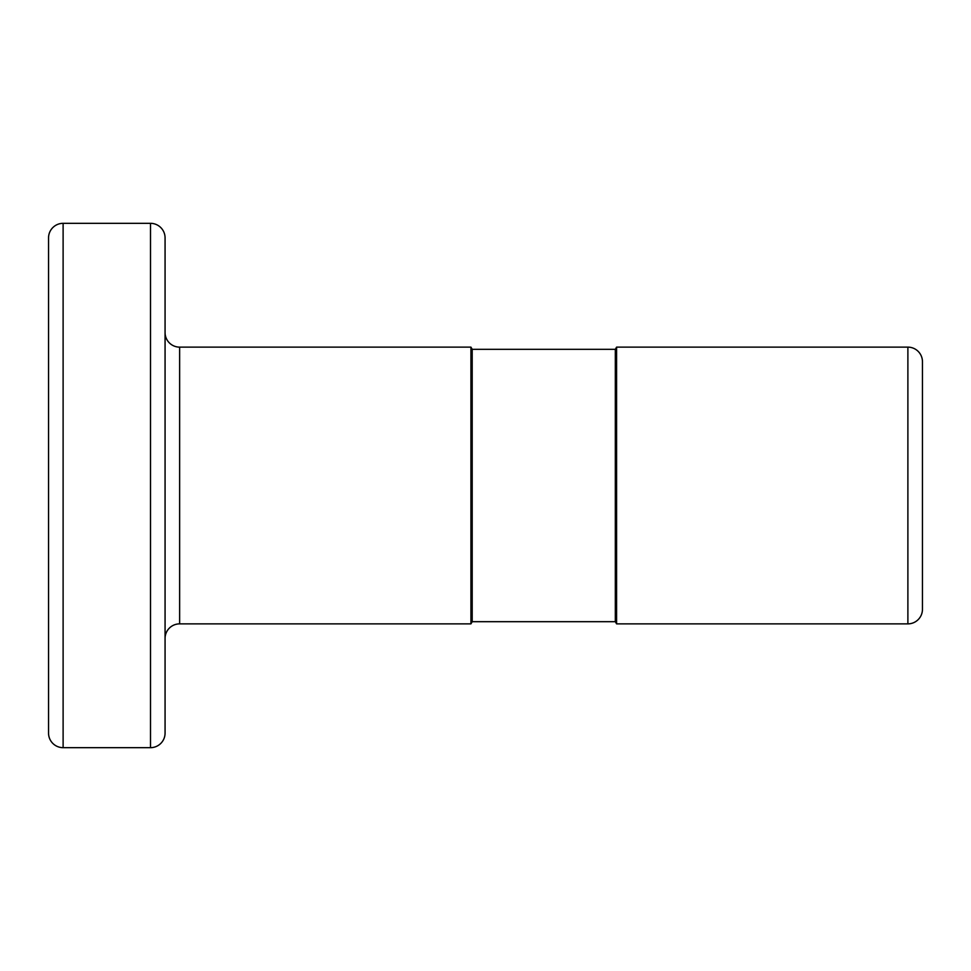 <?xml version="1.0" encoding="UTF-8"?>
<svg xmlns="http://www.w3.org/2000/svg" width="971" height="971" viewBox="0 0 971 971"><rect width="100%" height="100%" fill="white"/><g stroke="black" fill="none" stroke-linecap="round" stroke-linejoin="round"><path stroke-width="1.46" d="M165.07 332.568A14.565 14.565 0 0 0 179.635 347.133L470.935 347.133L470.935 623.868L179.635 623.868A14.565 14.565 0 0 0 165.07 638.433L165.07 733.105A14.565 14.565 0 0 1 150.505 747.67L63.115 747.67A14.565 14.565 0 0 1 48.55 733.105L48.55 237.895A14.565 14.565 0 0 1 63.115 223.33L150.505 223.33L150.505 747.67M165.07 733.105L165.07 237.895A14.565 14.565 0 0 0 150.505 223.33M922.45 609.303A14.565 14.565 0 0 1 907.885 623.868L907.885 347.133A14.565 14.565 0 0 1 922.45 361.698L922.45 609.303M470.935 623.868L472.197 621.683L472.197 349.317L470.935 347.133M472.197 621.683L615.323 621.683L615.323 349.317L616.585 347.133L907.885 347.133M472.197 349.317L615.323 349.317M615.323 621.683L616.585 623.868L616.585 347.133M616.585 623.868L907.885 623.868M179.635 347.133L179.635 623.868M63.115 223.33L63.115 747.67"/></g></svg>
